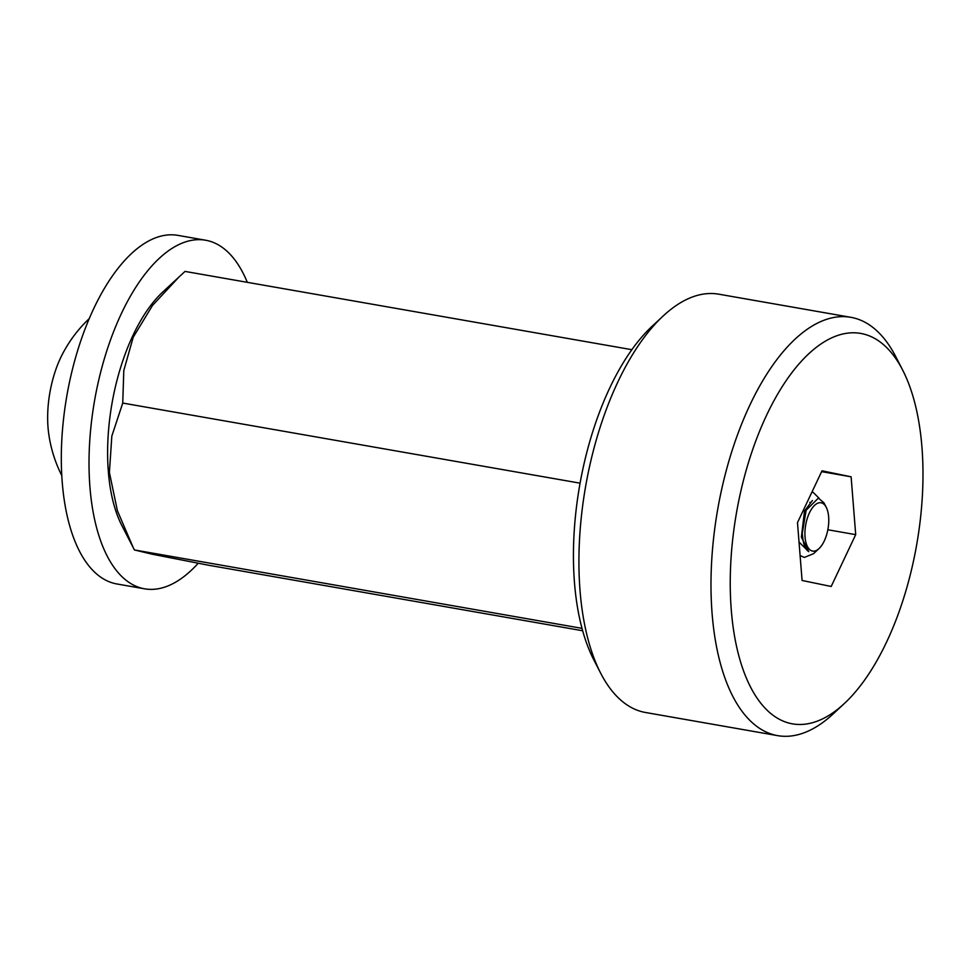 <?xml version="1.0" encoding="UTF-8"?>
<svg xmlns="http://www.w3.org/2000/svg" width="971" height="971" viewBox="0 0 971 971"><rect width="100%" height="100%" fill="white"/><g stroke="black" fill="none" stroke-linecap="round" stroke-linejoin="round"><path stroke-width="1.46" d="M582.649 630.749L208.352 565.195L152.253 554.223L134.411 549.95L121.8 525.445A138.732 64.05 -80.1 0 1 162.679 292.089L185.024 271.419L631.878 349.694M133.452 548.105L117.406 510.77L109.395 472.476L111.835 436.064L122.747 403.062L123.803 370.509L133.221 337.24L152.544 305.404L179.441 276.504M850.863 317.323L718.819 294.189A212.333 98.035 99.9 0 0 663.205 315.951A212.333 98.035 99.9 0 0 600.636 673.121A212.333 98.035 99.9 0 0 644.222 712.253A212.333 98.035 99.9 0 0 645.545 712.496L777.589 735.63A212.333 98.035 -80.1 0 1 776.266 735.375A212.333 98.035 -80.1 0 1 717.921 508.124A212.333 98.035 -80.1 0 1 850.863 317.323A212.333 98.035 -80.1 0 1 852.198 317.578A212.333 98.035 -80.1 0 1 895.784 356.697L902.714 370.182A198.181 91.505 99.9 0 0 862.03 333.672A198.181 91.505 99.9 0 0 736.953 510.163A198.181 91.505 99.9 0 0 791.171 723.613A198.181 91.505 99.9 0 0 844.321 703.538A198.181 91.505 99.9 0 0 902.714 370.182M844.321 703.538L833.215 713.867A212.333 98.035 -80.1 0 1 777.589 735.63M134.411 549.95L581.981 628.346M122.747 403.062L580.075 483.17M600.636 673.121L593.706 659.637A198.181 91.505 -80.1 0 1 652.099 326.28L663.205 315.951M851.118 476.81L822.012 470.814L797.482 522.641L802.082 580.476L831.188 586.472L855.706 534.645L851.118 476.81L821.612 471.639M827.826 529.753L855.706 534.645M61.78 475.547A133.173 133.173 0 0 1 48.55 432.471A70.774 32.674 -80.1 0 1 50.055 391.629A70.774 32.674 -80.1 0 1 62.193 354.621A133.173 133.173 0 0 1 89.271 318.597M821.248 502.808A24.518 11.324 99.9 0 0 805.76 524.595A24.518 11.324 99.9 0 0 812.436 551.055A24.518 11.324 99.9 0 0 819.026 548.579A24.518 11.324 99.9 0 0 826.26 507.323A24.518 11.324 99.9 0 0 821.248 502.808M826.26 507.323L823.93 502.808L818.371 498.099L806.148 510.224L802.24 533.516L803.041 539.888C803.939 545.811 805.845 549.732 808.734 551.649L799.036 542.073M800.092 555.509L804.34 557.427L813.504 553.713L819.026 548.579M811.89 492.2L813.115 492.333L819.075 498.244M809.887 502.286L810.045 503.16M802.24 533.431L806.015 510.54M808.734 551.649L801.391 537.145L804.486 511.098L812.424 500.49M809.899 502.274L810.202 502.954M198.193 563.241A176.953 81.698 -80.1 0 1 144.558 588.814L116.848 583.959A176.953 81.698 -80.1 0 1 61.307 456.649A176.953 81.698 -80.1 0 1 118.438 267.838A176.953 81.698 -80.1 0 1 177.911 235.37L205.609 240.225A176.953 81.698 -80.1 0 1 247.302 282.33M144.558 588.814A176.953 81.698 -80.1 0 1 89.016 461.504A176.953 81.698 -80.1 0 1 146.148 272.693A176.953 81.698 -80.1 0 1 205.609 240.225M812.897 492.297L811.926 492.127"/></g></svg>

